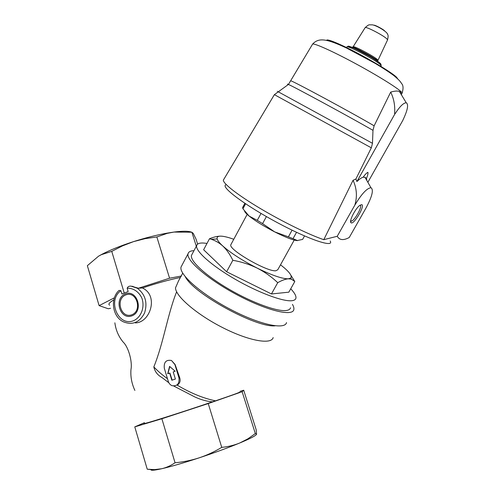 <?xml version="1.0" encoding="UTF-8"?>
<svg xmlns="http://www.w3.org/2000/svg" width="495" height="495" viewBox="0 0 495 495"><rect width="100%" height="100%" fill="white"/><g stroke="black" fill="none" stroke-linecap="round" stroke-linejoin="round"><path stroke-width="0.74" d="M191.627 232.192C188.632 230.986 182.742 230.942 173.955 232.062L166.71 233.201C156.364 235.082 145.313 237.891 133.551 241.616C120.508 245.829 109.847 250.124 101.568 254.492L98.573 256.169L87.355 265.679L99.105 305.625L108.294 308.769L110.564 308.298M256.41 434.499C255.259 435.996 249.703 438.83 239.735 443C228.356 447.69 214.867 452.628 199.262 457.807C183.707 462.905 171.171 466.556 161.661 468.746C154.131 470.429 150.542 470.696 150.882 469.557M134.881 390.419C131.72 383.631 130.414 376.658 130.965 369.511C132.53 361.802 128.483 346.964 123.156 342.076C118.602 336.563 115.836 330.14 114.859 322.808M113.838 299.877C109.315 302.544 107.91 304.307 109.636 305.174M173.764 386.038L194.51 396.792C200.5 399.632 206.483 401.315 212.448 401.847C180.508 412.805 137.721 426.22 144.59 423.194M168.851 382.759L161.995 377.543C157.534 375.099 154.811 371.553 153.834 366.906C163.659 342.658 167.508 314.554 176.635 291.778M182.711 273.166L178.559 280.857L175.49 287.88C175.434 296.128 196.905 314.634 222.948 327.764C248.979 340.987 271.427 344.836 273.166 337.59M180.26 277.466C168.647 279.898 156.036 283.406 142.411 287.985C158.957 295.527 150.313 322.69 135.364 322.901M212.448 401.847L215.511 400.832C203.495 398.376 190.724 393.154 177.198 385.153C179.902 383.402 180.731 380.903 179.691 377.642L175.1 364.506L171.48 360.484C166.141 359.556 163.746 362.123 164.297 368.193L168.3 381.428C168.981 383.507 170.243 384.931 172.087 385.698C177.272 386.348 179.555 383.73 178.949 377.852L174.896 364.555L171.48 360.484M239.636 392.083C240.409 392.195 232.372 395.109 215.511 400.832M275.109 325.809C256.515 328.036 193.545 293.683 185.34 276.823M286.518 322.591C285.009 330.091 259.337 324.615 230.163 309.22C200.951 293.912 178.621 274.057 181.071 266.96L183.472 262.418M292.44 304.376C293.696 306.504 294.154 308.261 293.82 309.647C292.576 316.695 267.09 310.705 237.823 295.218C208.531 279.817 185.879 260.333 188.075 253.706C188.546 251.961 190.228 250.959 193.143 250.699L193.83 250.94M290.528 307.766C290.169 309.177 288.882 310.068 286.679 310.439C277.986 312.054 252.735 303.02 229.309 289.396C205.84 275.795 189.833 260.945 191.485 255.371L192.153 254.114M290.732 288.783C294.612 292.873 296.332 296.022 295.905 298.219C295.583 299.555 294.339 300.372 292.168 300.675C283.623 302 258.421 292.724 234.915 279.1C211.359 265.499 195.16 250.897 196.657 245.607C197.375 243.156 200.822 242.439 206.984 243.453M138.334 288.158L137.301 288.22C145.313 294.37 147.739 302.637 144.565 313.013C139.652 322.381 132.666 325.345 123.62 321.923C112.34 316.986 109.896 298.559 119.035 290.423L120.891 290.664L121.888 293.987L128.162 291.536L127.166 288.208C127.821 286.648 129.115 285.962 131.051 286.147L138.464 288.22L142.411 287.985M280.517 264.8L284.006 267.616C290.033 272.788 292.279 276.266 290.738 278.048L288.331 278.809L291.406 279.174L294.803 281.507L290.862 275.232M220.436 236.14C217.218 236.214 213.574 237.08 209.496 238.732L211.247 239.283C215.344 240.589 219.161 242.797 222.688 245.904C219.495 242.971 217.658 240.65 217.175 238.937C216.68 236.87 218.14 235.948 221.562 236.171C224.588 236.406 228.659 237.439 233.77 239.271M257.27 268.148C264.868 272.077 271.687 276.915 277.726 282.676C281.865 280.349 285.398 279.056 288.331 278.809C282.311 278.877 271.953 275.325 257.27 268.148C242.408 260.562 230.88 253.149 222.688 245.904C226.636 249.635 230.02 254.43 232.836 260.277C241.43 261.805 249.573 264.429 257.27 268.148M244.858 203.327L242.593 207.554L242.927 208.779L245.588 203.81M261.014 213.444L257.276 220.343L249.14 216.08C246.516 213.939 245 212.324 244.586 211.229M266.409 216.575L262.579 223.629L257.276 220.343M292.081 230.181L288.406 236.845L274.651 231.87C263.903 226.289 255.401 221.03 249.14 216.08L242.927 208.779M296.536 232.316L293.028 238.652L288.406 236.845M304.53 235.948L302.612 239.407L297.031 240.601C292.731 240.125 285.269 237.21 274.651 231.87L262.579 223.629M297.575 240.62L293.028 238.652M225.714 184.913C220.745 187.098 245.347 205.53 277.435 222.682C309.505 239.896 334.335 248.007 330.196 240.991M294.209 240.081L277.775 269.756L275.771 270.784C266.873 271.891 228.17 249.443 230.806 244.778L231.078 244.27M223.919 179.171L223.338 180.137C223.146 183.62 237.773 195.092 260.209 208.445C282.626 221.803 309.326 234.847 323.786 239.673L337.25 236.27C339.452 240.217 343.456 240.626 349.253 237.495L366.077 207.869C372.203 196.373 373.83 189.665 370.965 187.741C366.956 188.137 361.579 193.935 354.835 205.122C357.384 196.626 356.796 188.341 353.059 180.279L355.899 179.023L371.318 147.819L372.475 143.309L278.246 91.798C276.983 91.117 276.965 91.123 278.202 91.81M403.017 119.883L403.004 119.914C407.701 110.069 408.777 104.358 406.234 102.781C403.574 102.762 399.849 106.419 395.072 113.77L394.595 113.442C395.214 105.837 393.915 98.722 390.697 92.095L374.133 125.823L372.989 130.352L372.475 143.309M401.123 94.322L400.393 92.064L399.397 91.476C397.528 90.752 394.626 90.962 390.697 92.095M366.449 178.429C367.705 175.539 368.193 173.504 367.909 172.334C366.653 172.885 365.069 174.506 363.175 177.191L365.044 177.352L366.449 178.429L366.875 180.576M367.865 182.302L403.085 119.914M363.175 177.191C361.468 177.705 359.382 179.153 356.92 181.535L395.035 113.671M356.92 181.535L355.899 179.023M337.25 236.27L354.835 205.122M361.678 204.621L359.525 205.574C355.082 208.983 348.882 221.444 350.974 222.688C353.535 225.559 365.582 205.252 361.678 204.621M353.059 180.279L323.786 239.673M350.639 221.042L351.45 221.11C354.958 220.349 362.841 205.852 360.106 205.134M209.496 238.732L203.631 249.752L226.623 271.761L271.452 293.962L288.833 292.174L294.803 281.507M277.726 282.676L271.452 293.962M232.836 260.277L226.623 271.761M240.056 391.341L243.707 390.227L242.135 391.706L208.234 403.561L161.877 418.751L134.776 426.876L144.441 422.699M208.234 403.561L221.748 447.369C214.589 451.694 207.089 455.171 199.262 457.807C191.404 460.344 183.342 461.996 175.057 462.769C170.794 465.659 166.326 467.651 161.661 468.746L154.539 469.619L147.232 469.204L150.226 469.514M161.877 418.751L175.057 462.769M134.776 426.876L147.232 469.204M243.707 390.227L256.187 429.796L256.571 434.177L255.327 433.577L247.847 438.855L239.735 443C234.092 445.296 228.102 446.75 221.748 447.369M242.135 391.706L255.327 433.577M128.162 291.536L121.888 293.987M181.523 275.987L169.575 278.209L138.464 288.22M114.419 297.798L99.105 305.625M197.616 244.115L196.07 239.209L193.285 233.442L191.881 232.223L173.955 232.062L167.168 233.374L156.847 236.963L145.06 238.67L133.551 241.616L122.444 245.904L111.759 251.38L101.413 254.653L98.573 256.169M169.575 278.209L156.847 236.963M124.171 292.817L111.759 251.38M196.305 246.269L191.881 232.223M169.667 373.094L171.833 380.24L175.385 379.052L173.213 371.894L175.168 371.231L169.581 366.38L167.725 373.756L169.872 373.038L172.161 380.08M169.779 366.548L167.96 373.62M167.483 378.731C162.057 374.777 157.509 370.835 153.834 366.906M131.93 315.835C144.02 311.392 137.27 289.08 125.359 293.894C113.466 298.398 119.994 320.414 131.93 315.835M120.891 290.664C107.149 300.286 118.008 326.78 133.409 320.76C141.143 317.536 145.084 307.079 141.879 298.145C138.965 291.79 133.279 287.972 127.166 288.208M131.051 286.147L137.301 288.22L132.289 286.246M384.807 31.098L384.683 30.944C383.458 29.354 374.579 24.663 373.855 25.214M377.951 60.378L387.498 40.027L387.164 39.21C384.695 36.073 366.275 26.353 365.18 27.596L365.056 27.794M375.476 59.938L377.908 60.477L377.475 59.697C374.567 56.572 354.142 45.707 353.152 46.747C352.805 46.907 353.374 47.545 354.853 48.652M378.112 61.745L377.666 60.922C374.319 57.37 350.887 45.107 351.871 47.402M381.039 64.4L380.426 63.515C376.367 59.19 347.273 43.894 347.991 46.443M380.674 66.677L381.125 65.866L380.581 64.808C376.59 60.557 347.756 45.231 346.877 46.877L346.778 47.05M397.726 78.866L396.606 77.263C392.516 73.198 374.888 62.277 357.254 53.002C339.601 43.696 326.316 38.307 326.737 40.404M401.321 94.65L401.934 93.425C402.336 93.184 401.934 92.503 400.727 91.389C395.932 86.891 375.538 74.343 353.999 62.785C332.448 51.208 314.721 43.269 312.642 44.043L312.37 44.488M400.585 93.431L401.123 93.506M372.989 130.352C351.45 117.903 293.813 86.637 288.437 84.453C287.199 83.896 287.106 83.964 288.158 84.657M374.133 125.823C351.283 112.39 291.035 79.936 290.633 80.784L288.437 84.453L274.379 94.656L223.338 180.137M371.318 147.819L274.379 94.656M131.781 314.789C142.733 310.761 136.62 290.546 125.823 294.902C115.032 298.98 120.959 318.947 131.781 314.789M178.949 377.852L179.691 377.642M180.687 276.853L178.559 280.863M188.075 253.706L181.071 266.96M196.657 245.607L191.485 255.371M290.738 278.048L291.406 279.174M217.175 238.937L211.247 239.283M244.883 203.34L242.581 207.634M247.203 214.316L230.806 244.778M377.908 60.477L360.366 50.471C352.718 46.79 353.145 47.291 353.152 46.747L365.18 27.596C369.542 23.865 368.503 25.041 372.085 24.83C375.711 24.979 387.783 31.884 387.647 34.594C388.297 34.916 388.266 36.692 387.554 39.922M346.308 47.928L346.877 46.877C348.028 45.917 351.518 46.895 357.341 49.809L369.183 56.096C374.789 59.357 378.625 61.968 380.686 63.942L381.224 65.73M290.633 80.784L312.642 44.043C318.693 37.577 326.298 38.511 346.673 48.102L375.408 63.502C383 68.081 389.12 72.091 393.766 75.525C399.787 80.574 400.108 81.304 401.612 83.544C403.338 85.344 403.493 88.549 402.082 93.147M406.234 102.781L399.403 91.47M370.965 187.741L365.044 177.352M366.789 179.629L366.578 180.044M350.683 220.659L351.45 221.11M350.627 221.16L350.974 222.688M166.71 233.201L167.168 233.368"/></g></svg>
